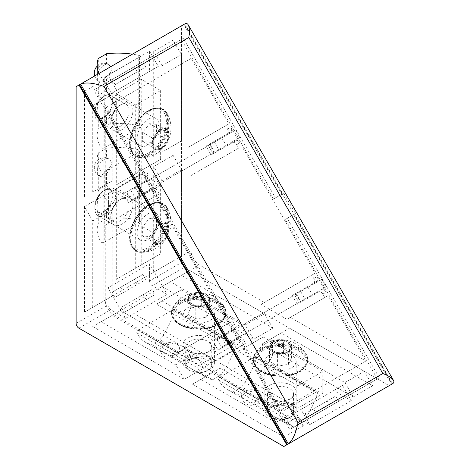 <?xml version="1.0" encoding="UTF-8"?>
<svg xmlns="http://www.w3.org/2000/svg" width="470" height="470" viewBox="0 0 470 470"><rect width="100%" height="100%" fill="white"/><g stroke="black" fill="none" stroke-linecap="round" stroke-linejoin="round"><path stroke-width="0.35" stroke-dasharray="2.35 1.76" d="M392.526 383.749L391.545 384.319L293.562 214.596L294.537 214.032L392.526 383.749M282.781 193.663L281.8 194.228L183.811 24.511L184.792 23.941L282.781 193.663L283.663 193.158L273.487 199.027L181.379 39.492L93.794 90.058L95.757 88.924L291.735 428.37L289.773 429.498L93.794 90.058M281.8 194.228L273.487 199.027M283.663 193.158L295.418 213.521L294.537 214.032M293.562 214.596L285.243 219.396L287.205 218.268L379.314 377.804L289.773 429.498M295.418 213.521L287.205 218.268M377.351 378.938L285.243 219.396M391.545 384.319L287.34 444.485M183.811 24.511L79.6 84.676L184.328 24.211L181.426 25.885L181.426 262.56A3.919 2.262 -120 0 0 184.199 267.36L389.16 385.694L392.062 384.019L184.328 24.211M181.379 39.492L183.335 38.364L275.443 197.899M183.335 38.364L95.757 88.924M379.314 377.804L291.735 428.37M321.733 279.345L217.128 339.74L321.733 279.345L326.039 286.812L221.441 347.207L326.039 286.812M235.258 329.27L239.571 336.737M235.499 129.99L130.895 190.385L235.499 129.99L239.812 137.457L135.207 197.852L239.812 137.457M149.031 179.916L153.338 187.383M135.307 187.836L139.619 195.303M221.781 137.91L226.094 145.377M214.438 142.151L218.75 149.619M208.38 145.647L212.693 153.114M210.178 144.607L214.49 152.074M154.748 176.614L159.06 184.081M136.952 186.89L141.264 194.357M130.895 190.385L135.207 197.852M221.54 337.19L225.853 344.657M308.014 287.264L312.321 294.731M300.665 291.506L304.977 298.973M294.614 295.001L298.926 302.469M296.411 293.962L300.724 301.429M240.981 325.969L245.293 333.436M223.18 336.244L227.492 343.711M217.128 339.74L221.441 347.207M168.266 344.569L173.589 343.065A9.8 5.658 0 0 0 159.847 348.247A9.8 5.658 0 0 0 160.687 350.538L159.947 349.38L151.622 344.575A58.791 33.946 -60 0 1 145.453 342.266A58.791 33.946 -60 0 1 136.929 332.913A1.962 1.134 -60 0 1 138.192 329.922L173.383 309.607A1.962 1.134 -60 0 1 174.364 309.513A1.962 1.134 -60 0 1 174.646 311.134A58.791 33.946 -60 0 1 159.953 339.763L168.266 344.569A9.8 5.658 0 0 0 159.947 349.38L159.847 348.247A9.8 9.8 0 0 0 174.546 356.736A9.8 9.8 0 0 0 179.446 348.247A9.8 5.658 0 0 0 178.618 345.973L179.446 349.58L179.346 350.961L192.635 358.634L199.18 357.288C202.423 355.837 205.349 355.749 207.957 357.024C210.413 358.692 211.682 361.201 211.77 364.555L213.186 370.501L220.924 374.966L212.593 379.778A58.791 33.946 -60 0 1 206.43 377.469A58.791 33.946 -60 0 1 197.899 368.116A1.962 1.134 -60 0 1 199.162 365.125L234.354 344.81A1.962 1.134 -60 0 1 235.335 344.716A1.962 1.134 -60 0 1 235.617 346.337A58.791 33.946 -60 0 1 220.924 374.966M178.618 345.973C177.56 344.087 175.886 343.118 173.589 343.065M213.186 370.501A15.68 9.053 180 0 1 204.855 375.307L198.299 372.322C190.873 368.603 186.678 366.183 185.732 365.061L184.311 363.445L171.015 355.767L165.681 353.422A9.8 5.658 0 0 0 176.579 352.247A9.8 5.658 0 0 0 179.446 348.247L179.446 349.58M204.855 375.307L212.593 379.778M160.687 350.538L165.681 353.422M171.015 355.767A9.8 5.658 0 0 0 179.346 350.961M184.311 363.445A15.68 9.053 180 0 1 187.659 360.566A15.68 9.053 180 0 1 192.635 358.634M187.665 350.967A15.68 9.053 180 0 1 187.659 350.967A15.68 9.053 180 0 1 187.665 338.165A15.68 9.053 180 0 1 209.837 338.165A15.68 9.053 180 0 1 209.837 350.967A15.68 9.053 180 0 1 187.665 350.967L189.539 352.048A13.025 7.52 180 0 1 185.721 346.731A13.025 7.52 180 0 1 193.763 339.781A13.025 7.52 180 0 1 207.957 341.414A13.025 7.52 180 0 1 211.776 346.731A13.025 7.52 180 0 1 207.957 352.048A13.025 7.52 180 0 1 189.539 352.048L187.659 350.967M159.953 339.763L151.622 344.575M185.732 365.061A13.025 7.52 180 0 1 185.721 364.802A13.025 7.52 180 0 1 189.539 359.485A13.025 7.52 180 0 1 199.18 357.288M211.77 364.555A13.025 7.52 180 0 1 211.776 364.802A13.025 7.52 180 0 1 198.299 372.322M190.75 295.142L187.818 301.452L195.82 306.07L206.747 304.384L209.679 298.074L201.677 293.45L190.75 295.142L190.75 307.944L187.818 314.254L187.818 301.452M187.665 307.762A15.68 9.053 180 0 1 204.75 305.8A15.68 9.053 180 0 1 214.426 314.166A15.68 9.053 180 0 1 198.751 323.213A15.68 9.053 180 0 1 183.071 314.166A15.68 9.053 180 0 1 187.665 307.762M209.837 369.314A15.68 9.053 180 0 1 187.659 369.314A15.68 9.053 180 0 1 183.071 362.916A15.68 9.053 180 0 1 187.665 356.513A15.68 9.053 180 0 1 204.75 354.55A15.68 9.053 180 0 1 214.426 362.916A15.68 9.053 180 0 1 209.837 369.314L207.711 370.542A12.672 7.314 180 0 1 189.786 370.542A12.672 7.314 180 0 1 189.786 360.196A12.672 7.314 180 0 1 207.711 360.196A12.672 7.314 180 0 1 207.711 370.542L209.837 369.314M187.818 314.254L195.82 318.872L206.747 317.185L209.679 310.87L201.677 306.252L201.677 293.45M209.679 310.87L209.679 298.074M201.677 306.252L190.75 307.944M195.82 318.872L195.82 306.07M206.747 317.185L206.747 304.384M250.028 391.769L255.351 390.27A9.8 5.658 0 0 0 241.609 395.452A9.8 5.658 0 0 0 242.45 397.743L241.703 396.58L233.384 391.774A58.791 33.946 -60 0 1 227.216 389.471A58.791 33.946 -60 0 1 218.685 380.113A1.962 1.134 -60 0 1 219.948 377.128L255.139 356.812A1.962 1.134 -60 0 1 256.121 356.712A1.962 1.134 -60 0 1 256.409 358.34A58.791 33.946 -60 0 1 241.709 386.969L250.028 391.769A9.8 5.658 0 0 0 241.703 396.58L241.609 395.452A9.8 9.8 0 0 0 256.309 403.936A9.8 9.8 0 0 0 261.208 395.452A9.8 5.658 0 0 0 260.38 393.179L261.208 396.786L261.108 398.166L274.392 405.839L280.942 404.488C284.18 403.043 287.105 402.954 289.72 404.229C292.17 405.892 293.439 408.401 293.527 411.755L294.943 417.701L302.686 422.172L294.355 426.977A58.791 33.946 -60 0 1 288.186 424.674A58.791 33.946 -60 0 1 279.662 415.315A1.962 1.134 -60 0 1 280.925 412.331L316.116 392.015A1.962 1.134 -60 0 1 317.097 391.915A1.962 1.134 -60 0 1 317.379 393.543A58.791 33.946 -60 0 1 302.686 422.172M260.38 393.179C259.322 391.287 257.642 390.323 255.351 390.27M294.943 417.701A15.68 9.053 180 0 1 286.612 422.512L280.061 419.522C272.629 415.809 268.441 413.389 267.489 412.266L266.067 410.651L252.772 402.972L247.443 400.622A9.8 5.658 0 0 0 258.336 399.453A9.8 5.658 0 0 0 261.208 395.452L261.208 396.786M286.612 422.512L294.355 426.977M242.45 397.743L247.443 400.622M252.772 402.972A9.8 5.658 0 0 0 261.108 398.166M266.067 410.651A15.68 9.053 180 0 1 269.422 407.772A15.68 9.053 180 0 1 274.392 405.839M269.422 398.172L269.422 398.172A15.68 9.053 180 0 1 269.422 385.371A15.68 9.053 180 0 1 291.594 385.371A15.68 9.053 180 0 1 291.594 398.172A15.68 9.053 180 0 1 269.422 398.172L271.296 399.253A13.025 7.52 180 0 1 267.483 393.936A13.025 7.52 180 0 1 275.526 386.986A13.025 7.52 180 0 1 289.72 388.62A13.025 7.52 180 0 1 293.533 393.936A13.025 7.52 180 0 1 289.72 399.253A13.025 7.52 180 0 1 271.296 399.253L269.422 398.172M241.709 386.969L233.384 391.774M267.489 412.266A13.025 7.52 180 0 1 267.483 412.008A13.025 7.52 180 0 1 271.296 406.691A13.025 7.52 180 0 1 280.942 404.488M293.527 411.755A13.025 7.52 180 0 1 293.533 412.008A13.025 7.52 180 0 1 280.061 419.522M272.506 342.348L269.58 348.658L277.582 353.276L288.51 351.584L291.435 345.274L283.439 340.656L272.506 342.348L272.506 355.15L269.58 361.459L269.58 348.658M269.422 354.968A15.68 9.053 180 0 1 286.506 353.005A15.68 9.053 180 0 1 296.188 361.365A15.68 9.053 180 0 1 280.508 370.419A15.68 9.053 180 0 1 264.833 361.365A15.68 9.053 180 0 1 269.422 354.968M291.594 416.52A15.68 9.053 180 0 1 269.422 416.52A15.68 9.053 180 0 1 264.833 410.116A15.68 9.053 180 0 1 269.422 403.718A15.68 9.053 180 0 1 286.506 401.756A15.68 9.053 180 0 1 296.188 410.116A15.68 9.053 180 0 1 291.594 416.52L289.467 417.748A12.672 7.314 180 0 1 271.548 417.748A12.672 7.314 180 0 1 271.548 407.402A12.672 7.314 180 0 1 289.467 407.402A12.672 7.314 180 0 1 289.467 417.748L291.594 416.52M269.58 361.459L277.582 366.077L288.51 364.385L291.435 358.075L283.439 353.458L283.439 340.656M291.435 358.075L291.435 345.274M283.439 353.458L272.506 355.15M277.582 366.077L277.582 353.276M288.51 364.385L288.51 351.584M106.596 157.75L107.847 158.361L110.556 160.881A9.8 5.658 120 0 0 108.999 159.025A9.8 5.658 120 0 0 97.637 168.36L98.271 162.567L98.271 152.956A58.791 33.946 0 0 0 97.184 159.447A58.791 33.946 0 0 0 101.021 171.515A1.962 1.134 0 0 0 104.24 171.908L139.431 151.593A1.962 1.134 0 0 0 140.007 150.794A1.962 1.134 0 0 0 138.744 149.736A58.791 33.946 0 0 0 106.596 148.144L106.596 157.75A9.8 5.658 120 0 0 98.271 162.567M138.744 220.142A58.791 33.946 0 0 0 106.596 218.556L98.271 223.362A58.791 33.946 0 0 0 97.184 229.854A58.791 33.946 0 0 0 101.021 241.921A1.962 1.134 0 0 0 104.24 242.314L139.431 221.999A1.962 1.134 0 0 0 140.007 221.2A1.962 1.134 0 0 0 138.744 220.142L138.744 149.736M107.847 158.361L108.999 159.025A9.8 9.8 0 0 0 95.616 162.608A9.8 9.8 0 0 0 99.199 175.997L98.042 175.328L97.637 174.123A9.8 5.658 120 0 0 99.199 175.997A9.8 5.658 120 0 0 104.099 175.51A9.8 5.658 120 0 0 110.556 166.686L106.596 170.545L106.596 185.885L111.038 190.086C113.91 191.854 115.45 194.21 115.655 197.147C115.438 200.061 113.899 202.552 111.038 204.62L106.596 209.614L106.596 218.556M110.556 166.686C111.66 164.676 111.66 162.738 110.556 160.881M106.596 170.545A9.8 5.658 120 0 1 98.271 175.345L98.271 190.697A15.68 9.053 -60 0 1 106.596 185.885M106.596 209.614A15.68 9.053 -60 0 1 102.437 212.957A15.68 9.053 -60 0 1 98.271 214.42L97.578 212.381C97.084 211.001 97.084 206.16 97.578 197.864L98.271 190.697M98.271 214.42L98.271 223.362M97.637 168.36L97.637 174.123M110.75 217.757A15.68 9.053 -60 0 1 121.836 198.552A15.68 9.053 -60 0 1 132.922 204.955A15.68 9.053 -60 0 1 121.836 224.155A15.68 9.053 -60 0 1 110.75 217.757L110.75 215.589A13.025 7.52 -60 0 1 119.962 199.638A13.025 7.52 -60 0 1 126.477 198.992A13.025 7.52 -60 0 1 129.174 204.955A13.025 7.52 -60 0 1 123.487 218.062A13.025 7.52 -60 0 1 113.452 221.552A13.025 7.52 -60 0 1 110.75 215.589M106.596 148.144L98.271 152.956M97.578 197.864A13.025 7.52 -60 0 1 110.826 189.956A13.025 7.52 -60 0 1 111.038 190.086M111.038 204.62A13.025 7.52 -60 0 1 104.311 211.87A13.025 7.52 -60 0 1 97.801 212.516A13.025 7.52 -60 0 1 97.578 212.381M160.64 224.519L153.714 233.138L153.714 242.373L160.64 242.996L167.567 234.377L167.567 225.136L160.64 224.519L149.554 218.115L142.627 226.734L153.714 233.138M148.167 213.756A15.68 9.053 -60 0 1 156.005 212.981A15.68 9.053 -60 0 1 156.005 231.081A15.68 9.053 -60 0 1 140.33 240.135A15.68 9.053 -60 0 1 137.927 227.568A15.68 9.053 -60 0 1 148.167 213.756M105.95 214.984A15.68 9.053 -60 0 1 98.112 215.759A15.68 9.053 -60 0 1 94.864 208.58A15.68 9.053 -60 0 1 105.95 189.381L105.95 189.381A15.68 9.053 -60 0 1 113.787 188.605A15.68 9.053 -60 0 1 116.19 201.166A15.68 9.053 -60 0 1 105.95 214.984M103.823 211.3A12.672 7.314 -60 0 1 94.864 206.124A12.672 7.314 -60 0 1 103.823 190.608A12.672 7.314 -60 0 1 112.782 195.779A12.672 7.314 -60 0 1 103.823 211.3M142.627 226.734L142.627 235.975L149.554 236.592L156.481 227.974L156.481 218.738L167.567 225.136M156.481 227.974L167.567 234.377M156.481 218.738L149.554 218.115M142.627 235.975L153.714 242.373M149.554 236.592L160.64 242.996M106.596 53.739L106.596 63.338L107.847 63.949L110.556 66.47A9.8 5.658 120 0 0 108.999 64.613A9.8 5.658 120 0 0 97.637 73.949L98.271 68.156L98.271 58.544M99.023 73.461A58.791 33.946 0 0 0 101.021 77.104A1.962 1.134 0 0 0 104.24 77.503L139.431 57.181A1.962 1.134 0 0 0 140.007 56.382A1.962 1.134 0 0 0 138.744 55.325A58.791 33.946 0 0 0 132.434 54.173M138.744 125.731A58.791 33.946 0 0 0 106.596 124.145L98.271 128.95A58.791 33.946 0 0 0 97.184 135.448A58.791 33.946 0 0 0 101.021 147.51A1.962 1.134 0 0 0 104.24 147.909L139.431 127.593A1.962 1.134 0 0 0 140.007 126.788A1.962 1.134 0 0 0 138.744 125.731L138.744 55.325M94.723 75.946A9.8 9.8 0 0 0 99.199 81.586L98.042 80.916L97.637 79.718A9.8 5.658 120 0 0 99.199 81.586A9.8 5.658 120 0 0 104.099 81.104A9.8 5.658 120 0 0 110.556 72.28L106.596 76.134L106.596 91.474L111.038 95.674C113.91 97.443 115.45 99.799 115.655 102.736C115.438 105.656 113.899 108.147 111.038 110.209L106.596 115.209L106.596 124.145M110.556 72.28C111.66 70.265 111.66 68.332 110.556 66.47M106.596 76.134A9.8 5.658 120 0 1 98.271 80.94L98.271 96.291A15.68 9.053 -60 0 1 106.596 91.474M106.596 115.209A15.68 9.053 -60 0 1 102.437 118.546A15.68 9.053 -60 0 1 98.271 120.014L97.578 117.97C97.084 116.589 97.084 111.748 97.578 103.459L98.271 96.291M98.271 120.014L98.271 128.95M97.637 73.949L97.637 79.718M110.75 123.346A15.68 9.053 -60 0 1 121.836 104.146A15.68 9.053 -60 0 1 132.922 110.544A15.68 9.053 -60 0 1 121.836 129.744A15.68 9.053 -60 0 1 110.75 123.346L110.75 121.178A13.025 7.52 -60 0 1 119.962 105.227A13.025 7.52 -60 0 1 126.477 104.581A13.025 7.52 -60 0 1 129.174 110.544A13.025 7.52 -60 0 1 123.487 123.657A13.025 7.52 -60 0 1 113.452 127.147A13.025 7.52 -60 0 1 110.75 121.178M106.596 63.338A9.8 5.658 120 0 0 98.271 68.156M97.578 103.459A13.025 7.52 -60 0 1 110.826 95.545A13.025 7.52 -60 0 1 111.038 95.674M111.038 110.209A13.025 7.52 -60 0 1 104.311 117.465A13.025 7.52 -60 0 1 97.801 118.111A13.025 7.52 -60 0 1 97.578 117.97M160.64 130.108L153.714 138.726L153.714 147.968L160.64 148.585L167.567 139.966L167.567 130.725L160.64 130.108L149.554 123.71L142.627 132.329L153.714 138.726M148.167 119.345A15.68 9.053 -60 0 1 156.005 118.569A15.68 9.053 -60 0 1 156.005 136.67A15.68 9.053 -60 0 1 140.33 145.724A15.68 9.053 -60 0 1 137.927 133.163A15.68 9.053 -60 0 1 148.167 119.345M105.95 120.573A15.68 9.053 -60 0 1 98.112 121.348A15.68 9.053 -60 0 1 94.864 114.175A15.68 9.053 -60 0 1 105.95 94.969L105.95 94.969A15.68 9.053 -60 0 1 113.787 94.194A15.68 9.053 -60 0 1 116.19 106.755A15.68 9.053 -60 0 1 105.95 120.573M103.823 116.889A12.672 7.314 -60 0 1 94.864 111.719A12.672 7.314 -60 0 1 103.823 96.197A12.672 7.314 -60 0 1 112.782 101.373A12.672 7.314 -60 0 1 103.823 116.889M142.627 132.329L142.627 141.564L149.554 142.187L156.481 133.568L156.481 124.327L167.567 130.725M156.481 133.568L167.567 139.966M156.481 124.327L149.554 123.71M142.627 141.564L153.714 147.968M149.554 142.187L160.64 148.585M149.554 280.96A3.919 2.262 -120 0 0 152.327 285.76L167.191 294.343L149.554 263.793L149.554 280.96L181.426 262.56M238.519 148.162L187.8 177.443L238.519 148.162L236.563 144.766A3.919 2.262 -120 0 0 232.644 142.504L211.083 154.947L205.989 146.123L227.545 133.68A3.919 2.262 -120 0 0 227.545 129.15L225.588 125.76L187.8 147.574L228.913 123.839L191.126 58.392L191.126 145.653M227.545 133.68L230.87 131.759A3.919 2.262 -120 0 0 230.87 127.229L239.888 142.845A3.919 2.262 -120 0 0 235.969 140.583L214.408 153.032L209.314 144.202L230.87 131.759M205.989 146.123L209.314 144.202M211.083 154.947L214.408 153.032M232.644 142.504L235.969 140.583L232.644 142.504M225.588 125.76L228.913 123.839M286.964 319.33L328.078 295.595L286.964 319.33L261.097 304.396L315.141 273.193L241.844 146.24M324.752 297.516L322.79 294.12A3.919 2.262 -120 0 0 318.872 291.858L300.641 302.386L295.542 293.556L317.103 281.113A3.919 2.262 -120 0 0 317.103 276.589L326.115 292.199A3.919 2.262 -120 0 0 322.197 289.937M318.872 291.858L300.641 302.386M297.316 304.302L292.217 295.477L295.542 293.556M292.217 295.477L313.778 283.034A3.919 2.262 -120 0 0 313.778 278.504L311.816 275.115L261.097 304.396M313.778 283.034L317.103 281.113L313.778 283.034M311.816 275.115L315.141 273.193M191.126 175.522L191.126 250.557A11.756 6.792 -120 0 0 199.439 264.957L264.422 302.474M187.8 147.574L187.8 177.443M191.126 58.392L105.21 107.994L105.21 195.256L108.535 193.334L108.535 223.209L105.21 225.13L105.21 300.16A11.756 6.792 -120 0 0 113.523 314.565L178.506 352.077L181.831 350.162L207.699 365.096L204.374 367.017L279.944 410.645L365.866 361.042L328.078 295.595M135.695 173.753L135.695 104.945L160.64 90.54L141.241 79.342L141.241 170.551L116.296 184.951L160.64 159.348L160.64 90.54M135.695 268.159L135.695 199.351L160.64 184.951L141.241 173.753L141.241 264.957L116.296 279.362L160.64 253.759L160.64 184.951M290.29 317.409L365.866 361.042M216.071 338.565L156.481 304.161L181.426 289.761L162.027 300.964L241.016 346.566L216.071 360.966L216.071 338.565L241.016 324.165L181.426 289.761M297.833 385.77L238.243 351.366L263.188 336.966L243.783 348.164L322.772 393.772L297.833 408.172L297.833 385.77L322.772 371.37L263.188 336.966M204.374 367.017L245.487 343.276L243.525 339.886A3.919 2.262 -120 0 0 239.606 337.624L218.051 350.068L212.951 341.244L234.512 328.794A3.919 2.262 -120 0 0 234.512 324.271L232.55 320.875L181.831 350.162M279.944 410.645L242.162 345.197M231.187 326.192L240.199 341.808A3.919 2.262 -120 0 0 236.281 339.54L214.725 351.989L209.626 343.165L231.187 330.715A3.919 2.262 -120 0 0 231.187 326.192L234.512 324.271M105.21 107.994L142.998 173.442L105.21 195.256M105.21 225.13L155.928 195.843L229.225 322.796L178.506 352.077M229.225 322.796L232.55 320.875M155.928 195.843L159.254 193.922L157.297 190.532A3.919 2.262 -120 0 0 153.379 188.264L131.817 200.714L126.724 191.889L148.279 179.44A3.919 2.262 -120 0 0 148.279 174.916L146.323 171.521L108.535 193.334M144.954 176.838A3.919 2.262 -120 0 1 144.954 181.361L123.398 193.81L128.492 202.635L150.048 190.186A3.919 2.262 -120 0 1 153.972 192.447L144.954 176.838L148.279 174.916M142.998 173.442L146.323 171.521M76.111 86.692L181.426 25.885M107.983 287.799L107.983 304.965A3.919 2.262 -120 0 0 110.75 309.765L125.619 318.349L107.983 287.799L149.554 263.793M162.027 152.151L162.027 65.741L153.714 51.342L173.113 40.138L173.113 145.747L162.027 152.151L181.426 140.947L181.426 54.538L173.113 40.138M153.714 51.342L153.714 156.951M162.027 267.36L162.027 180.95L153.714 166.55L173.113 155.347L173.113 260.962L153.714 272.159L181.426 256.156L181.426 169.752L173.113 155.347M153.714 166.55L153.714 272.159M92.737 192.154L92.737 105.744L84.424 91.344L103.823 80.141L103.823 185.75L92.737 192.154L112.136 180.95L112.136 94.54L103.823 80.141M84.424 91.344L84.424 196.954M92.737 307.362L92.737 220.953L84.424 206.553L103.823 195.35L103.823 300.964L84.424 312.162L112.136 296.165L112.136 209.755L103.823 195.35M84.424 206.553L84.424 312.162M116.754 90.381L107.983 75.182L149.554 51.177L149.554 71.446L107.983 95.445L158.325 66.376L149.554 51.177M107.983 75.182L107.983 95.445M135.695 104.945L116.296 93.742L141.241 79.342M116.296 93.742L116.296 184.951M135.695 199.351L116.296 188.153L141.241 173.753M116.296 188.153L116.296 279.362M125.619 318.349L167.191 294.343M283.845 446.5L389.16 385.694M245.17 324.964L170.34 281.759L162.027 286.559L181.426 275.361L272.888 328.166L253.489 339.363L245.17 324.964L264.575 313.766L189.739 270.561L181.426 275.361M162.027 286.559L253.489 339.363M261.802 344.163L353.264 396.968L344.945 382.568L270.115 339.363L261.802 344.163L281.201 332.966L372.663 385.77L364.35 371.37L289.514 328.166L281.201 332.966M353.264 396.968L372.663 385.77M175.886 364.967L101.05 321.762L92.737 326.568L112.136 315.364L203.598 368.169L184.199 379.366L175.886 364.967L195.285 353.769L120.455 310.564L112.136 315.364M92.737 326.568L184.199 379.366M192.512 384.172L283.974 436.977L275.661 422.571L200.825 379.366L192.512 384.172L211.911 372.969L303.373 425.773L295.06 411.373L220.23 368.169L211.911 372.969M283.974 436.977L303.373 425.773M292.199 414.522L309.748 424.651L300.976 409.452L292.199 414.522L333.771 390.517L351.319 400.652L342.548 385.453L333.771 390.517M309.748 424.651L351.319 400.652M156.481 304.161L162.027 300.964M137.081 315.364L216.071 360.966M238.243 351.366L243.783 348.164M218.844 362.57L297.833 408.172M144.954 181.361L148.279 179.44M123.398 193.81L126.724 191.889M128.492 202.635L131.817 200.714M150.048 190.186L153.379 188.264L150.048 190.186M108.535 223.209L159.254 193.922M207.699 365.096L245.487 343.276M236.281 339.54L239.606 337.624M214.725 351.989L218.051 350.068M209.626 343.165L212.951 341.244M231.187 330.715L234.512 328.794L231.187 330.715M322.772 393.772L322.772 371.37M241.016 346.566L241.016 324.165M141.241 264.957L160.64 253.759M141.241 170.551L160.64 159.348M132.381 307.656L129.438 302.562L121.013 307.427L123.951 312.521L154.554 294.855L151.61 289.761L129.438 302.562M115.132 297.246L123.563 292.381L120.62 287.288L112.195 292.152L115.132 297.246L145.735 279.579L142.792 274.486L120.62 287.288M123.563 292.381L145.735 279.579M300.976 409.452L342.548 385.453M313.572 408.871L305.142 413.735L308.085 418.829L316.51 413.958L313.572 408.871L335.745 396.069L327.314 400.934L330.257 406.027L338.682 401.163L335.745 396.069M316.51 413.958L338.682 401.163M149.554 71.446L158.325 66.376M120.62 74.671L112.195 79.536L115.132 84.629L123.563 79.765L120.62 74.671L142.792 61.87L134.367 66.734L137.305 71.828L145.735 66.963L142.792 61.87M123.563 79.765L145.735 66.963M112.195 292.152L134.367 279.35L137.305 284.444M142.792 274.486L134.367 279.35M151.61 289.761L143.186 294.625L146.123 299.719L154.554 294.855M121.013 307.427L143.186 294.625M123.951 312.521L146.123 299.719M305.142 413.735L327.314 400.934M308.085 418.829L330.257 406.027M112.195 79.536L134.367 66.734M115.132 84.629L137.305 71.828M275.661 422.571L295.06 411.373M200.825 379.366L220.23 368.169M101.05 321.762L120.455 310.564M203.598 368.169L195.285 353.769M92.737 220.953L112.136 209.755M103.823 300.964L112.136 296.165M103.823 185.75L112.136 180.95M92.737 105.744L112.136 94.54M344.945 382.568L364.35 371.37M270.115 339.363L289.514 328.166M170.34 281.759L189.739 270.561M272.888 328.166L264.575 313.766M162.027 180.95L181.426 169.752M173.113 260.962L181.426 256.156M173.113 145.747L181.426 140.947M162.027 65.741L181.426 54.538M174.646 311.134L235.617 346.337M136.929 332.913L197.899 368.116M173.383 309.607L234.354 344.81M138.192 329.922L199.162 365.125M190.661 295.095A11.439 6.604 180 0 1 209.796 298.05A11.439 6.604 180 0 1 195.79 306.14A11.439 6.604 180 0 1 190.661 295.095M190.315 294.978A11.926 6.886 180 0 1 210.266 298.068A11.926 6.886 180 0 1 195.661 306.499A11.926 6.886 180 0 1 190.315 294.978M179.517 301.053A27.195 15.704 180 0 1 224.372 306.892A27.195 15.704 180 0 1 198.745 327.854A27.195 15.704 180 0 1 173.125 306.892A27.195 15.704 180 0 1 179.517 301.053M217.968 324.1A27.184 15.692 180 0 1 173.395 318.654A27.184 15.692 180 0 1 179.528 301.904A27.184 15.692 180 0 1 213.574 299.848A27.184 15.692 180 0 1 224.102 318.654A27.184 15.692 180 0 1 217.968 324.1M179.81 302.704A26.784 15.463 180 0 1 213.357 300.677A26.784 15.463 180 0 1 223.732 319.212A26.784 15.463 180 0 1 217.686 324.576A26.784 15.463 180 0 1 173.765 319.212A26.784 15.463 180 0 1 179.81 302.704M180.55 303.655A25.738 14.858 180 0 1 223.608 310.318A25.738 14.858 180 0 1 192.089 328.518A25.738 14.858 180 0 1 180.55 303.655M256.409 358.34L317.379 393.543M218.685 380.113L279.662 415.315M255.139 356.812L316.116 392.015M219.948 377.128L280.925 412.331M272.424 342.295A11.439 6.604 180 0 1 291.553 345.256A11.439 6.604 180 0 1 277.547 353.346A11.439 6.604 180 0 1 272.424 342.295M272.077 342.184A11.926 6.886 180 0 1 292.029 345.274A11.926 6.886 180 0 1 277.423 353.704A11.926 6.886 180 0 1 272.077 342.184M261.279 348.258A27.195 15.704 180 0 1 306.129 354.098A27.195 15.704 180 0 1 280.508 375.06A27.195 15.704 180 0 1 254.887 354.092A27.195 15.704 180 0 1 261.279 348.258M299.731 371.306A27.184 15.692 180 0 1 255.151 365.86A27.184 15.692 180 0 1 261.291 349.11A27.184 15.692 180 0 1 295.336 347.054A27.184 15.692 180 0 1 305.864 365.86A27.184 15.692 180 0 1 299.731 371.306M261.567 349.909A26.784 15.463 180 0 1 295.119 347.882A26.784 15.463 180 0 1 305.494 366.412A26.784 15.463 180 0 1 299.449 371.776A26.784 15.463 180 0 1 255.521 366.412A26.784 15.463 180 0 1 261.567 349.909M262.313 350.861A25.738 14.858 180 0 1 305.371 357.523A25.738 14.858 180 0 1 273.846 375.718A25.738 14.858 180 0 1 262.313 350.861M101.021 171.515L101.021 241.921M139.431 151.593L139.431 221.999M104.24 171.908L104.24 242.314M160.64 224.419A11.439 6.604 -60 0 1 167.643 234.383A11.439 6.604 -60 0 1 153.637 242.467A11.439 6.604 -60 0 1 160.64 224.419M160.564 223.973A11.926 6.886 -60 0 1 167.866 234.366A11.926 6.886 -60 0 1 153.261 242.796A11.926 6.886 -60 0 1 160.564 223.973M149.906 205.355A27.195 15.704 -60 0 1 167.279 208.004A27.195 15.704 -60 0 1 163.507 235.405A27.195 15.704 -60 0 1 141.664 252.378A27.195 15.704 -60 0 1 131.148 233.514A27.195 15.704 -60 0 1 149.906 205.355M149.172 249.329A27.184 15.692 -60 0 1 131.6 246.268A27.184 15.692 -60 0 1 149.172 204.944A27.184 15.692 -60 0 1 156.957 202.353A27.184 15.692 -60 0 1 167.978 220.871A27.184 15.692 -60 0 1 149.172 249.329M148.62 204.949A26.784 15.463 -60 0 1 156.287 202.394A26.784 15.463 -60 0 1 167.15 220.647A26.784 15.463 -60 0 1 148.62 248.689A26.784 15.463 -60 0 1 131.306 245.669A26.784 15.463 -60 0 1 148.62 204.949M148.167 205.543A25.738 14.858 -60 0 1 163.93 227.962A25.738 14.858 -60 0 1 132.405 246.163A25.738 14.858 -60 0 1 148.167 205.543M101.021 77.104L101.021 147.51M139.431 57.181L139.431 127.593M104.24 77.503L104.24 147.909M160.64 130.008A11.439 6.604 -60 0 1 167.643 139.972A11.439 6.604 -60 0 1 153.637 148.062A11.439 6.604 -60 0 1 160.64 130.008M160.564 129.567A11.926 6.886 -60 0 1 167.866 139.954A11.926 6.886 -60 0 1 153.261 148.391A11.926 6.886 -60 0 1 160.564 129.567M149.906 110.944A27.195 15.704 -60 0 1 167.279 113.593A27.195 15.704 -60 0 1 163.507 140.994A27.195 15.704 -60 0 1 141.664 157.973A27.195 15.704 -60 0 1 131.148 139.102A27.195 15.704 -60 0 1 149.906 110.944M149.172 154.918A27.184 15.692 -60 0 1 131.6 151.857A27.184 15.692 -60 0 1 149.172 110.532A27.184 15.692 -60 0 1 156.957 107.941A27.184 15.692 -60 0 1 167.978 126.459A27.184 15.692 -60 0 1 149.172 154.918M148.62 110.538A26.784 15.463 -60 0 1 156.287 107.983A26.784 15.463 -60 0 1 167.15 126.236A26.784 15.463 -60 0 1 148.62 154.278A26.784 15.463 -60 0 1 131.306 151.258A26.784 15.463 -60 0 1 148.62 110.538M148.167 111.132A25.738 14.858 -60 0 1 163.93 133.556A25.738 14.858 -60 0 1 132.405 151.751A25.738 14.858 -60 0 1 148.167 111.132M152.327 285.76L184.199 267.36M227.545 129.15L230.87 127.229M236.563 144.766L239.888 142.845M322.79 294.12L326.115 292.199M313.778 278.504L317.103 276.589M105.21 300.16L191.126 250.557M113.523 314.565L199.439 264.957M240.199 341.808L243.525 339.886M153.972 192.447L157.297 190.532M76.111 323.366L107.983 304.965M78.878 328.166L110.75 309.765M145.453 342.266L206.43 377.469M174.364 309.513L235.335 344.716M185.721 346.731L185.721 364.802M211.776 346.731L211.776 364.802M189.539 359.485L187.659 360.566M207.957 352.048L209.837 350.967M183.876 296.435C188.447 293.815 193.352 292.481 198.581 292.422C209.608 292.716 218.203 297.539 224.372 306.892C226.699 310.835 226.611 314.759 224.102 318.654L223.732 319.212C216.171 332.366 181.326 332.366 173.765 319.212L173.395 318.654C170.886 314.759 170.798 310.835 173.125 306.892C175.856 302.504 179.44 299.014 183.876 296.435M183.071 314.166L183.071 362.916M214.426 314.166L214.426 362.916M189.786 370.542L187.659 369.314M227.216 389.471L288.186 424.674M256.121 356.712L317.097 391.915M267.483 393.936L267.483 412.008M293.533 393.936L293.533 412.008M271.296 406.691L269.422 407.772M289.72 399.253L291.594 398.172M265.632 343.635C270.209 341.02 275.115 339.681 280.343 339.628C291.365 339.922 299.96 344.745 306.129 354.092C308.461 358.04 308.373 361.965 305.864 365.86L305.494 366.412C297.933 379.572 263.083 379.572 255.521 366.412L255.151 365.86C252.649 361.965 252.56 358.04 254.887 354.092C257.619 349.709 261.197 346.22 265.632 343.635M264.833 361.365L264.833 410.116M296.188 361.365L296.188 410.116M271.548 417.748L269.422 416.52M97.184 159.447L97.184 229.854M140.007 150.794L140.007 221.2M126.477 198.992L110.826 189.956M113.452 221.552L97.801 212.516M104.311 211.87L102.437 212.957M119.962 199.638L121.836 198.552M167.279 208.004C170.704 214.52 171.732 221.358 170.363 228.514C168.066 237.732 164.629 241.322 161.098 244.676C155.564 249.517 149.084 252.084 141.658 252.378C137.076 252.425 133.721 250.387 131.6 246.268L131.306 245.669C125.396 235.1 135.26 212.035 148.414 205.002L156.957 202.353C161.586 202.129 165.023 204.015 167.279 208.004M156.005 212.981L113.787 188.605M140.33 240.135L98.112 215.759M94.864 206.124L94.864 208.58M103.823 190.608L105.95 189.381M97.184 74.524L97.184 135.448M140.007 56.382L140.007 126.788M126.477 104.581L110.826 95.545M113.452 127.147L97.801 118.111M104.311 117.465L102.437 118.546M119.962 105.227L121.836 104.146M107.847 63.949L108.999 64.613A9.8 9.8 0 0 0 97.184 66.158M167.279 113.593C170.704 120.114 171.732 126.953 170.363 134.103C168.066 143.321 164.629 146.91 161.098 150.265C155.564 155.106 149.084 157.673 141.658 157.973C137.076 158.014 133.721 155.975 131.6 151.857L131.306 151.258C125.396 140.689 135.26 117.623 148.414 110.597L156.957 107.941C161.586 107.718 165.023 109.604 167.279 113.593M156.005 118.569L113.787 94.194M140.33 145.724L98.112 121.348M94.864 111.719L94.864 114.175M103.823 96.197L105.95 94.969"/><path stroke-width="0.7" d="M287.34 444.485L79.6 84.676L80.582 84.106L288.316 443.915C292.646 440.461 295.883 433.311 298.021 422.477L382.827 373.509C388.396 375.683 391.939 377.951 393.449 380.312C394.254 381.757 393.948 382.903 392.526 383.749L287.34 444.485M382.827 373.509L188.811 37.465C189.716 31.555 189.522 27.354 188.229 24.863C187.383 23.447 186.238 23.136 184.792 23.941L80.582 84.106C85.74 82.085 93.548 82.861 103.999 86.427L298.021 422.477M132.434 54.173A58.791 33.946 0 0 0 106.596 53.739L98.271 58.544A58.791 33.946 0 0 0 97.184 65.042A58.791 33.946 0 0 0 99.023 73.461M392.062 384.019L286.747 444.826L79.007 85.017L79.6 84.676M79.007 85.017L76.111 86.692L76.111 323.366A3.919 2.262 -120 0 0 78.878 328.166L283.845 446.5L286.747 444.826M188.811 37.465L103.999 86.427M184.792 23.941L80.582 84.106L184.792 23.941M188.229 24.863L393.449 380.312M97.184 65.042L97.184 74.524M97.184 66.158A9.8 9.8 0 0 0 94.723 75.946"/></g></svg>
